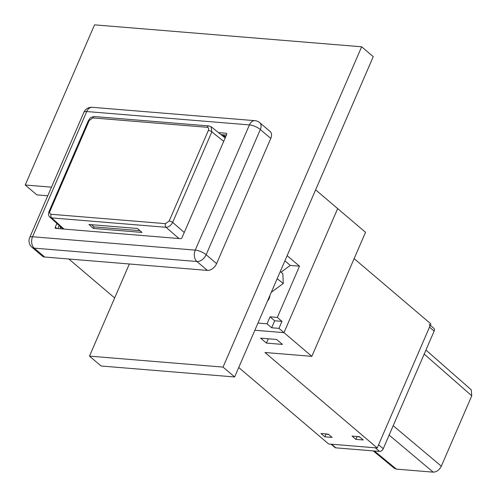 <?xml version="1.0" encoding="UTF-8"?>
<svg xmlns="http://www.w3.org/2000/svg" width="497" height="497" viewBox="0 0 497 497"><rect width="100%" height="100%" fill="white"/><g stroke="black" fill="none" stroke-linecap="round" stroke-linejoin="round"><path stroke-width="0.75" d="M269.846 295.628A6.703 4.367 130.4 0 1 269.231 298.368A6.703 4.367 130.4 0 1 267.516 301.014M281.973 321.373L274.686 320.776L271.66 327.765L278.947 328.362L281.973 321.373L277.326 317.421L270.045 316.825L267.019 323.814L257.968 323.069M277.326 317.421L299.505 266.175L290.279 265.417L281.053 272.201M68.878 259.024L114.652 297.964M315.62 189.848L337.662 208.597L283.98 332.642L337.662 208.597L365.525 232.298L311.843 356.343L278.947 328.362M287.142 255.657L299.505 266.175M254.862 330.25L283.98 332.642L254.862 330.25M271.66 327.765L267.019 323.814M225.433 137.34L223.532 135.718L222.258 135.613M223.532 135.718A6.703 4.367 130.4 0 1 225.352 136.439A6.703 4.367 130.4 0 1 225.681 136.768M60.926 228.831A6.703 4.367 130.4 0 1 60.137 226.402M284.899 260.838L290.279 265.417M274.686 320.776L270.045 316.825M280.271 271.536L282.824 273.704L283.284 283.476L271.287 292.298M277.164 278.705L283.284 283.476M137.495 228.465L88.932 224.476L93.386 228.427L141.956 232.416L137.495 228.465M91.448 224.681L94.051 226.893L93.386 228.427M139.98 230.664L94.051 226.893M328.256 434.129L320.975 433.533L324.845 436.826L332.126 437.422L328.256 434.129M325.976 434.21L324.845 436.826M311.843 356.343L264.976 352.497L377.211 447.965L328.647 443.976L238.74 367.5M355.927 439.379L352.056 436.086L359.337 436.683L363.208 439.975L355.927 439.379L357.057 436.764M266.435 343.098L282.464 344.415L276.655 339.476L260.627 338.159L266.435 343.098L268.299 338.792M377.211 447.965L430.893 323.92L354.131 258.626M325.119 433.875L328.604 434.428M430.303 325.274L433.893 328.324A3.349 2.187 130.4 0 1 434.148 331.07L429.501 327.125L378.596 444.765L383.243 448.716A3.349 2.187 130.4 0 1 379.553 451.425L335.842 447.84A3.349 2.187 130.4 0 1 334.935 447.48L331.052 444.175M429.501 327.125A3.349 2.187 -49.6 0 0 429.246 324.373M425.935 350.05L471.237 389.797L471.765 395.817L424.196 354.075L434.148 331.07M383.243 448.716L393.195 425.712L441.317 466.18L471.765 395.817M441.317 466.18C439.305 470.019 436.602 472.007 433.204 472.15L396.382 469.125L394.413 468.367L373.247 450.909M356.684 436.465L359.685 436.975M223.035 367.097L89.485 356.125L101.09 366.003L234.646 376.968L223.035 367.097L361.648 46.786L94.542 24.85L25.235 185.008L36.846 194.88L47.768 195.781M234.646 376.968L373.253 56.658L361.648 46.786M89.485 356.125L129.35 263.994M51.502 187.164L25.235 185.008M220.997 134.606L226.427 135.054M57.869 228.583L59.186 225.539M56.9 223.476L55.304 227.166A1.342 0.876 130.4 0 0 55.409 228.266A1.342 0.876 130.4 0 0 55.77 228.409L180.585 238.659A1.342 0.876 130.4 0 0 182.057 237.572L226.663 134.494A1.342 0.876 130.4 0 0 226.564 133.395A1.342 0.876 130.4 0 0 226.197 133.246L218.512 132.618M44.687 257.036L207.373 270.399L196.924 261.509L34.237 248.152L44.687 257.036A8.374 5.461 130.4 0 1 42.407 256.141L31.957 247.251A8.374 5.461 130.4 0 0 34.237 248.152A8.374 5.753 -85.3 0 1 32.547 236.752L195.24 250.115L249.426 124.902L86.733 111.545L32.547 236.752A8.374 2.696 -156.6 0 0 29.696 237.541L83.881 112.328A8.374 2.696 -156.6 0 1 86.733 111.545A8.374 5.753 -85.3 0 1 92.256 107.309L254.949 120.672A8.374 5.753 -85.3 0 0 249.426 124.902A8.374 2.696 -156.6 0 1 260.329 129.518L206.149 254.731L216.599 263.615L270.778 138.402L260.329 129.518A8.374 5.461 -49.6 0 0 259.689 122.635A8.374 8.374 0 0 0 254.949 120.672M259.689 122.635L270.138 131.525A8.374 5.461 130.4 0 1 270.778 138.402M216.599 263.615A8.374 5.461 130.4 0 1 207.373 270.399M223.7 141.347L211.84 131.867L172.658 222.407L184.257 232.49M178.945 238.523L166.023 227.291L51.669 217.897L64.032 229.086M49.986 211.163C49.383 212.933 49.775 213.971 51.154 214.275L165.507 223.662L169.197 220.954L208.373 130.413C208.982 128.642 208.591 127.605 207.206 127.3L92.858 117.913L89.168 120.622L49.986 211.163A2.684 0.864 -156.6 0 0 49.079 211.418L49.079 211.418A2.684 0.864 -156.6 0 0 49.57 212.3M211.095 126.704L211.84 131.867A2.684 0.864 -156.6 0 0 208.373 130.413M51.154 214.275A2.684 1.839 94.7 0 0 51.669 217.897L49.781 217.015M169.197 220.954A2.684 0.864 -156.6 0 1 172.658 222.407C170.999 225.532 168.787 227.16 166.023 227.291A2.684 1.839 -85.3 0 1 165.507 223.662M92.858 117.913A2.684 1.839 -85.3 0 1 94.623 116.559L94.623 116.559C89.28 117.398 90.429 118.18 88.255 120.877L49.079 211.418C48.147 214.064 48.445 215.984 49.961 217.183L63.013 229.005M94.623 116.559L208.976 125.946A2.684 1.839 94.7 0 0 207.206 127.3M89.168 120.622A2.684 0.864 -156.6 0 0 88.255 120.877M393.195 425.712L424.196 354.075M331.592 444.219L335.842 447.84M379.553 451.425L375.297 447.809M374.409 451.003L396.382 469.125M433.204 472.15L389.139 435.086M226.762 133.73L226.197 133.246M55.304 227.166L56.875 228.502M206.149 254.731A8.374 2.696 -156.6 0 0 195.24 250.115A8.374 5.753 -85.3 0 0 196.924 261.509A8.374 5.461 -49.6 0 0 206.149 254.731M225.172 137.942L211.306 126.859L208.976 125.946M92.256 107.309A8.374 8.374 0 0 0 83.881 112.328M29.696 237.541A8.374 8.374 0 0 0 31.957 247.251"/></g></svg>
